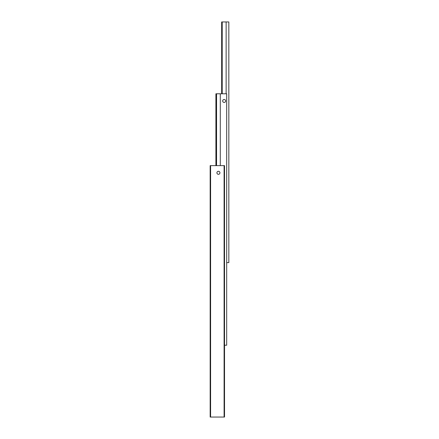 <?xml version="1.0" encoding="UTF-8"?>
<svg xmlns="http://www.w3.org/2000/svg" width="439" height="439" viewBox="0 0 439 439"><rect width="100%" height="100%" fill="white"/><g stroke="black" fill="none" stroke-linecap="round" stroke-linejoin="round"><path stroke-width="0.66" d="M216.915 172.807A1.509 1.509 0 0 1 218.424 171.298A1.509 1.509 0 0 1 219.934 172.807A1.509 1.509 0 0 1 218.424 174.316A1.509 1.509 0 0 1 216.915 172.807M210.594 165.624L210.16 165.624L210.16 417.05L210.594 417.05L210.594 165.624L224.099 165.624L224.099 417.05L224.527 417.05L224.527 165.624L224.099 165.624M210.594 417.05L224.099 417.05M216.559 165.624L216.559 93.787L220.29 93.787L220.29 165.624M222.688 100.97A1.482 1.482 0 0 1 224.17 99.488A1.482 1.482 0 0 1 225.651 100.97A1.482 1.482 0 0 1 224.17 102.452A1.482 1.482 0 0 1 222.688 100.97M216.559 93.787L215.906 93.787L215.906 165.624M224.527 345.213L226.683 345.213L226.683 93.787L220.29 93.787M226.683 262.604L228.84 262.604L228.84 21.95L221.657 21.95L221.657 93.787M226.129 21.95L226.129 93.787M222.211 93.787L222.211 21.95"/></g></svg>
